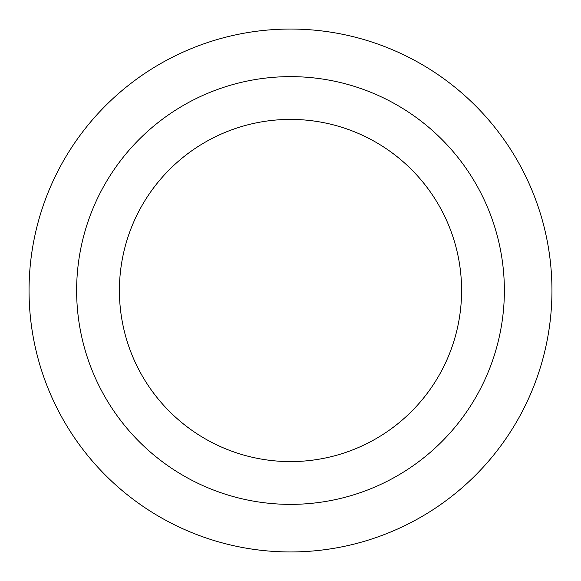 <?xml version="1.0" encoding="UTF-8"?>
<svg xmlns="http://www.w3.org/2000/svg" width="581" height="581" viewBox="0 0 581 581"><rect width="100%" height="100%" fill="white"/><g stroke="black" fill="none" stroke-linecap="round" stroke-linejoin="round"><path stroke-width="0.87" d="M290.5 29.05A261.45 261.45 0 0 1 516.923 421.225A261.45 261.45 0 0 1 64.077 421.225A261.45 261.45 0 0 1 290.5 29.05A261.45 261.45 0 0 1 516.923 421.225A261.45 261.45 0 0 1 64.077 421.225A261.45 261.45 0 0 1 290.5 29.05M290.5 76.634A213.866 213.866 0 0 1 475.716 397.433A213.866 213.866 0 0 1 105.284 397.433A213.866 213.866 0 0 1 290.5 76.634M290.5 119.41A171.09 171.09 0 0 1 438.67 376.045A171.09 171.09 0 0 1 142.33 376.045A171.09 171.09 0 0 1 290.5 119.41"/></g></svg>

